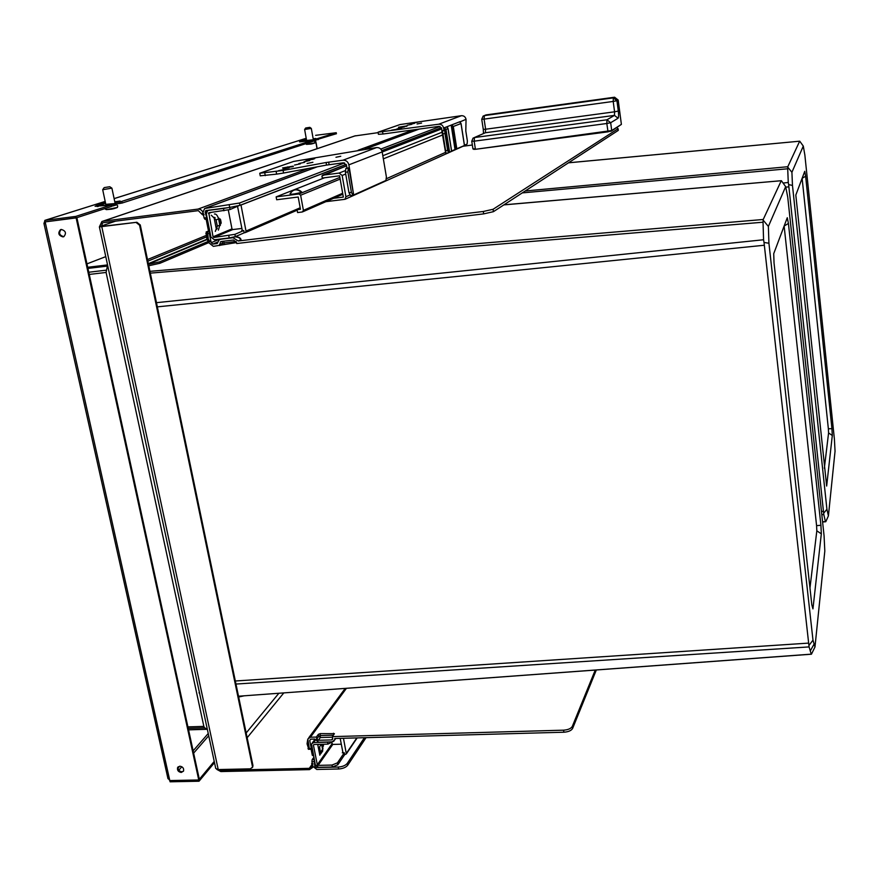 <?xml version="1.0" encoding="UTF-8"?>
<svg xmlns="http://www.w3.org/2000/svg" width="879" height="879" viewBox="0 0 879 879"><rect width="100%" height="100%" fill="white"/><g stroke="black" fill="none" stroke-linecap="round" stroke-linejoin="round"><path stroke-width="1.32" d="M208.565 241.89L206.906 239.341L208.312 239.165L207.554 231.814L207.202 233.605L209.07 242.967L213.344 246.351L236.517 242.571M221.739 238.857L219.124 239.879L217.245 243.538L212.894 244.065L211.18 242.714L209.323 233.342L209.663 231.551L207.554 231.814L209.718 230.935L206.136 231.99L209.641 230.562M206.158 210.433L205.126 212.136L207.081 219.047L204.972 219.31L204.115 218.003L203.005 212.41L204.609 208.51L239.506 203.027L344.579 162.912M204.972 219.31L207.345 218.959M205.763 210.586L229.705 207.444L229.254 205.126M346.183 164.373L239.956 205.345L229.705 207.444L230.078 209.521L208.762 212.751L213.048 236.792L213.905 237.473L234.902 234.341L243.747 230.562L244.186 232.825L245.472 232.517L245.999 231.056L240.978 204.95M380.772 149.089L440.06 126.455M381.794 150.639L441.39 127.653M215.311 231.397L217.3 226.156L216.08 219.926L211.268 215.223M218.399 230.122L219.816 225.145L220.376 225.398L218.959 218.157L218.596 218.937C217.52 215.399 216.124 213.762 214.421 214.004M618.212 129.565L618.036 130.553L493.427 211.674L483.681 213.883L236.715 243.538L236.484 242.395L233.484 240.022L221.42 241.472L220.42 241.857L219.695 245.582M222.244 241.373L222.211 244.483M220.97 239.187L233.034 237.726L238.275 241L241 239.648M221.409 238.901L220.629 239.242M618.311 130.356L618.091 128.697L493.064 209.279L483.307 211.476L238.275 241M618.091 128.697L616.706 127.62M472.342 145.013L463.068 146.244M240.725 239.934C240.352 238.165 238.462 237.132 235.045 236.858L236.121 236.803M236.132 241.45L224.024 242.912L223.662 241.209M332.712 738.426L331.669 739.909L318.341 740.272L320.33 737.536L320.187 733.624L318.363 734.339L316.374 737.063L310.408 737.239L307.815 739.03L309.309 748.512L308.375 743.799L307.057 743.832L307.683 739.7M320.187 733.624L334.394 733.668L332.372 736.624L332.723 739.151L331.669 739.909M595.259 670.04L572.295 726.439C570.987 728.592 568.087 729.834 563.593 730.174L332.372 736.624M316.374 737.063L316.759 739.008L318.747 736.283L318.363 734.339M572.295 726.439L572.603 728.471C571.295 730.625 568.394 731.877 563.9 732.218L334.756 738.514L334.69 739.953L335.712 738.492M572.603 728.471L596.336 669.952M334.69 739.953L332.042 741.865L318.725 742.217L314.77 739.063L310.792 739.173L309.716 740.514L311.298 748.458L312.177 748.886M318.341 740.272L316.759 739.008M332.482 737.195L320.33 737.536L318.747 736.283L320.56 735.558L333.372 735.207M313.847 757.302L312.155 759.665L311.913 761.643L312.847 766.334L316.781 769.466L338.646 768.982L338.272 767.048C342.458 766.741 345.458 765.521 347.293 763.368L364.422 737.701M310.067 749.106L309.309 748.512L309.891 749.26M312.155 759.665L314.264 759.434M314.144 759.61L314.825 766.29L316.396 767.543L338.272 767.048M366.049 737.657L347.666 765.301C345.832 767.444 342.832 768.675 338.646 768.982M321.384 744.293L319.604 746.776L320.538 754.072L322.703 751.007L322.582 749.282L322.703 751.007M783.189 183.041L788.265 182.48L788.639 184.601L792.473 185.425L826.919 509.26L828.414 515.896L835.05 451.202L834.391 439.06L804.856 155.001L803.296 146.079L791.913 172.284L792.473 185.425M822.546 521.665L825.766 521.741L828.414 515.896M568.471 162.824L799.736 141.189L803.296 146.079M821.799 514.698L823.788 514.523L825.37 521.39M788.639 184.601L823.788 514.523M522.291 192.897L787.705 168.779L788.265 182.48M799.67 141.222L787.793 166.724L787.705 168.779M823.766 513.094L826.919 509.26M787.925 167.362L791.913 172.284M795.814 195.072L826.656 486.054L832.303 435.501L831.93 428.655L805.636 176.25L804.757 171.317L795.814 195.072M824.337 468.243L828.578 432.94L828.359 428.787L802.12 178.327M805.636 176.25L802.131 178.294M831.93 428.655L828.359 428.787M832.303 435.501L828.578 432.94M199.731 693.949L116.281 305.529M156.473 302.673L763.565 239.758L764.027 242.45L768.927 243.241L812.987 640.165L814.976 646.988L824.81 551.034L824.084 535.926L787.727 197.083L785.661 186.656L768.378 226.43L768.927 243.241M811.339 654.152L238.506 696.223L811.449 654.207L814.976 646.988M503.854 204.895L781.387 180.711L785.661 186.656M86.966 263.876L105.777 256.624M207.312 729.207L204.587 727.812L203.851 726.395L106.095 272.446L107.579 265.04M235.968 684.049L809.076 646.911L811.196 653.954M764.027 242.45L809.076 646.911M150.32 273.127L763.038 222.211L763.565 239.758M781.244 180.777L763.225 219.486L763.038 222.211M809.043 645.307L812.987 640.165M763.357 220.376L768.378 226.43M773.718 253.701L774.036 262.964L811.833 604.906L812.943 608.883L821.327 533.839L820.92 525.29L788.43 223.464L787.276 217.728L773.718 253.701M809.966 587.963L816.822 530.828L816.58 525.631L784.134 226.079M788.43 223.464L784.145 226.024M820.92 525.29L816.58 525.631M821.327 533.839L816.822 530.828M198.973 692.828L199.577 693.201M204.06 214.707L203.159 213.168C202.346 210.411 200.632 209.059 198.006 209.103L102.975 221.211L101.898 221.519L99.382 226.903L136.882 222.266L140.277 224.958L252.954 765.543L252.262 767.664M252.855 766.862L250.35 768.839L218.223 769.564L215.751 768.477L99.393 226.947M252.306 767.565L252.954 765.543M136.168 222.519L139.574 225.211L252.405 766.246M99.942 226.617L136.882 222.266M202.642 214.894L203.478 214.784L202.642 214.894L198.302 210.641L103.293 222.717L102.568 222.925L101.36 226.716M218.508 769.554L220.541 770.312L309.276 768.345L311.342 766.895L312.144 762.785M216.86 769.433L220.816 771.564L309.529 769.619L312.638 767.444L312.682 765.499L311.364 765.532M312.924 763.51L312.682 765.499M308.749 749.139L307.057 743.832M102.667 221.266L354.676 135.981L378.146 132.641M208.312 239.165L209.971 241.714M206.906 239.341L206.136 231.99M148.485 264.337L159.681 261.832L159.978 263.26L148.782 265.766M159.681 261.832L207.894 241.549M159.978 263.26L208.982 242.527M244.252 695.794L238.67 697.003M290.081 193.732L290.07 193.743C290.389 194.677 294.212 194.193 301.541 192.303L301.75 192.16M312.474 158.714L306.079 160.275L312.946 159.275L314.748 158.605L312.474 158.714M391.584 130.158L398.297 129.004L391.605 130.268M442.137 130.85L444.741 130.499L441.818 130.751L442.489 131.301L445.719 153.309L448.312 152.968L448.202 151.737L447.642 150.43L445.609 150.694L445.917 152.858M441.818 130.817L445.719 153.309M444.741 130.499L444.961 133.542L442.917 133.828L442.489 131.301M442.917 133.828L445.609 150.694M444.961 133.542L447.642 150.43M461.42 115.698L438.753 124.214L378.069 132.202L399.989 124.576L461.42 115.698C463.87 115.621 465.42 116.83 466.046 119.324L465.804 130.949L467.386 141.079L467.112 144.057L464.464 145.244M464.431 145.518L451.608 151.001M451.575 151.287L448.323 152.594M283.093 170.427L259.755 173.24L293.564 161.45L376.63 147.551C379.53 147.474 381.376 148.925 382.178 151.913L386.386 176.855L385.947 180.459L353.017 195.248L351.424 192.413L347.842 171.91L348.293 168.142L345.865 168.46L349.37 167.702L348.864 164.845C348.007 161.67 346.04 160.121 342.964 160.209L326.087 162.516L283.093 170.427L283.576 173.031L326.538 165.087L343.414 162.791L346.447 165.164L346.941 168.021M345.865 168.46L345.403 172.295L348.974 192.655L350.6 195.556L353.017 195.248M438.753 124.214C441.324 124.137 442.95 125.411 443.62 128.037L443.994 130.4M348.293 168.142L348.886 167.889L353.644 194.951L349.37 167.702M455.63 149.331L451.861 124.84L451.169 125.104L452.103 126.939L461.003 123.554M449.608 152.276L446.005 129.543L444.51 127.686L444.752 129.828L443.807 127.96L447.224 126.642L447.334 127.323M456.838 149.023L453.322 126.653L451.861 124.84L460.233 121.588L460.332 122.225M345.403 172.295L347.842 171.91M348.974 192.655L351.424 192.413M441.972 130.674L441.588 128.312L439.093 126.356L382.947 134.026L378.431 134.311L378.08 132.279M325.867 201.676L344.986 199.313L345.908 196.753L342.162 175.47L339.107 173.064L345.623 170.482M465.507 144.771L464.167 145.749M396.956 128.883L401.56 127.96L396.956 128.883M399.912 127.84L404.483 126.928L399.912 127.84M407.318 125.225L411.801 124.335L407.318 125.225M410.152 124.225L414.602 123.346L410.152 124.225M413.569 123.016L417.986 122.137L413.569 123.016M417.075 123.983L421.557 123.093L417.075 123.983M406.922 125.862L398.462 127.257L406.977 126.202M278.621 170.669L284.686 169.394L278.621 170.669M283.181 169.054L289.18 167.801L283.181 169.054M294.531 165.054L300.387 163.824L294.531 165.054M298.849 163.527L304.65 162.318L298.849 163.527M304.046 161.692L309.782 160.494L304.046 161.692M307.057 163.494L312.902 162.274L307.057 163.494M335.965 157.275L340.755 156.275L335.965 157.275M293.179 166.142L282.555 167.944L293.278 166.647M276.149 171.537L276.632 174.13L283.576 173.031M276.632 174.13L260.239 175.822L259.777 173.35M431.622 131.421L435.841 129.784M223.925 210.784L223.475 208.466L208.554 210.367L207.587 210.685L206.323 213.795L210.927 237.055L214.355 239.758L229.221 237.956L228.771 235.66M223.475 208.466L228.09 207.653M438.171 128.894L441.61 128.411M333.548 198.313L343.337 197.083L339.591 175.8L322.296 178.052L321.934 176.009L346.568 165.856L322.45 175.24L339.107 173.064M432.424 131.312L432.6 132.41M430.402 131.894L430.611 133.19M276.138 196.874L276.676 199.753L298.201 197.017L300.442 209.268L297.08 209.696L297.607 212.564L302.321 211.982L303.409 210.378L300.64 195.226L299.025 193.951L276.138 196.874L324.593 177.756M301.871 192.182C299.003 189.414 295.937 188.897 292.663 190.655L290.059 193.765C293.114 189.073 296.937 188.589 301.541 192.303M229.221 237.956L235.341 236.638L244.186 232.825M237.594 206.62L242.197 229.979L241.648 230.825L243.747 230.562M238.956 205.664L230.078 209.521M228.309 210.015L231.979 228.892L232.814 229.551L241.901 228.441M217.311 228.32L216.41 229.485L214.015 217.311L215.091 217.607M219.058 218.695L220.574 219.64L221.167 222.662L220.211 224.584M209.565 230.199L208.312 230.122L206.147 219.157M429.238 132.333L429.457 133.641M430.238 131.949L430.446 133.256M297.08 209.696L300.277 208.312M436.643 129.685L436.808 130.773M464.442 145.606L461.014 123.62L459.574 121.84L460.442 122.434M464.508 145.573L461.079 123.587L459.893 121.928L466.046 119.324M451.586 151.386L448.004 128.752L446.521 126.906L447.466 127.565M448.367 152.583L444.752 129.828L448.081 128.708L447.224 126.642L451.169 125.104L455.014 149.474M333.965 741.118L327.922 744.117L327.548 742.173L313.583 742.546L311.518 744.008L315.319 764.796L318.473 767.301L332.383 766.993L332.009 765.06L337.437 762.851L344.282 752.776L344.645 754.687L346.348 753.907L343.469 738.283M327.548 742.173L329.405 741.931M332.383 766.993L337.811 764.785L344.645 754.687M340.184 738.371L342.843 752.171L342.316 752.831L344.282 752.776M331.888 743.118L332.789 744.425L341.305 744.194M327.922 744.117L313.968 744.491L313.44 745.161L317.308 764.752L318.088 765.378L332.009 765.06M319.846 755.237L317.824 744.985L318.572 744.579M323.285 744.249L322.758 747.798M313.594 756.061L312.298 755.248L311.111 749.238M618.179 100.041L614.575 97.217L618.19 100.041L621.387 124.378L618.179 100.041L616.937 100.711L618.3 111.062C618.761 115.05 618.684 117.445 618.091 118.225L610.674 122.719L606.818 123.499L606.939 119.797L610.674 122.719L611.707 130.542L621.387 124.389L611.246 131.18L475.55 149.287L608.015 131.839M485.812 114.962L484.384 115.61L484.087 119.115L481.736 119.258L483.142 116.083L484.384 115.61L613.311 97.877L616.937 100.711L613.201 101.437L613.311 97.877L614.575 97.217L484.318 115.621M471.759 141.277L473.045 138.135L474.484 137.531L474.166 141.178L471.759 141.277L472.946 148.892L475.341 148.804L474.166 141.178L606.818 123.499L608.026 131.839L611.707 130.542L475.55 149.287L472.957 148.947M314.946 140.179L336.415 133.707M312.32 141.376L315.034 140.695L314.847 139.618L306.606 140.464M312.276 141.541L312.155 140.475L299.629 141.926M116.105 203.961L122.104 203.049L312.287 141.585M116.105 204.873L115.995 203.467L105.81 204.335M111.347 206.147L116.127 204.983M111.226 206.444L111.106 205.038L95.075 206.29L96.921 205.444L97.173 206.576M110.941 205.115L75.803 216.399L76.132 217.904L111.248 206.554M76.132 217.904L45.148 221.893L76.88 217.662L199.335 779.266L198.753 779.97L76.132 217.904M183.458 771.224L181.854 771.773C178.866 771.191 177.646 769.554 178.206 766.862L178.272 766.73M63.925 236.616L63.727 236.649C59.332 235.319 58.475 232.924 61.156 229.463M313.177 138.772L315.825 138.475L313.221 139.014M114.797 201.807L120.115 201.016L114.841 202.049M316.89 139.915L316.704 138.849L336.239 132.718L315.627 135.333M316.704 138.849L313.276 139.321M312.419 141.354L312.232 140.277L314.781 139.651M312.232 140.277L300.926 141.42L306.452 139.607M306.386 139.278L299.541 141.442M120.137 203.434L119.841 202.005L312.089 140.508M119.841 202.005L114.973 202.642M112.018 206.06L111.71 204.62L115.83 203.543M111.71 204.62L98.008 205.785L105.557 203.181M105.469 202.741L96.921 205.444M75.803 216.399L44.818 220.398L44.862 223.453L43.95 223.431L44.895 220.728M44.818 220.398L45.532 220.168M179.865 766.191C182.843 766.763 184.063 768.389 183.524 771.092L181.25 772.465C178.261 771.894 177.042 770.246 177.602 767.543L179.865 766.191M61.31 229.441C65.749 230.814 66.595 233.221 63.837 236.66L62.969 236.912C58.508 235.517 57.684 233.1 60.486 229.672L61.31 229.441M214.498 762.642L199.028 781.222L170.076 781.805L169.801 780.563L198.753 779.97L169.801 780.563L168.911 779.277L169.658 779.937L45.323 222.64M316.242 143.596L315.495 140.102M44.368 223.233L45.279 223.123M168.933 779.277L167.966 778.64L43.95 223.453M199.028 781.222L198.753 779.97L214.234 761.412M314.506 140.871L312.342 141.508M314.957 142.903L306.463 144.365L311.012 144.057M305.749 143.706L306.463 144.365M311.265 144.002L313.133 143.563M312.331 141.464L313.913 141.069M306.628 140.629L304.628 129.488L311.309 128.411M305.683 127.993L309.826 127.345L305.683 127.993L304.639 129.477M116.259 204.686L113.567 205.785M111.358 206.213L112.995 205.895M117.434 207.455L106.293 209.631L111.82 209.136M104.722 208.664L106.293 209.631M112.292 209.037L114.742 208.455M114.896 205.378L115.764 205.093M104.085 187.71L102.689 189.721L111.886 188.128M104.414 187.557L109.787 186.733L104.414 187.557M224.244 244.043L224.024 242.912L219.464 244.439M211.18 242.714L219.662 239.11M205.126 212.136L206.708 211.542M205.785 208.114L317.363 166.79M365.104 149.1L419.173 129.081M239.956 205.345L239.506 203.027M206.235 217.739L204.115 218.003M209.323 233.342L205.796 233.77M217.3 226.156L219.816 225.145L218.596 218.937L216.08 219.926M233.034 237.726L234.517 236.923M212.894 244.065L217.498 242.099M483.307 211.476L483.681 213.883M493.064 209.279L493.427 211.674M617.816 128.905L618.036 130.553M310.408 737.239L346.458 688.301M333.734 734.69L333.46 733.251M563.593 730.174L563.9 732.218M309.716 740.514L310.694 739.184M314.825 766.29L315.495 765.334M316.396 767.543L316.869 766.873M347.666 765.301L347.293 763.368M311.913 761.643L313.891 761.599M307.991 748.545L311.298 748.458M320.637 752.039L322.582 749.282L321.604 744.293M821.447 511.424L823.326 511.27M785.782 187.172L788.617 186.864M525.202 190.996L787.793 166.724M188.545 729.746L206.543 729.207M188.227 728.306L204.587 727.812M187.919 726.878L203.851 726.395M89.262 274.435L106.095 272.446M88.779 272.237L106.073 270.194M87.955 268.414L106.996 266.15M87.702 267.282L107.557 264.92M235.33 680.994L808.482 643.12M157.352 306.859L764.005 245.274M149.946 271.336L763.225 219.486M218.223 769.564L101.821 226.859M139.574 225.211L140.277 224.958M278.874 693.256L246.164 732.976M115.468 221.167L101.217 226.068M147.496 259.558L206.136 235.473M311.342 765.422L309.276 768.345M283.807 692.894L247.164 737.734M221.211 769.499L220.541 770.312M312.287 763.521L311.606 763.543M198.006 209.103L308.815 168.361M358.149 150.232L413.624 129.839M355.446 135.751L102.975 221.211M203.203 213.399L201.785 213.586M147.826 261.173L206.433 236.956M148.342 263.656L206.884 239.253M148.43 264.052L206.961 239.615M307.914 159.604L308.024 160.209M445.027 132.828L447.916 151.001M444.203 130.488L443.62 128.037M382.178 151.913L348.864 164.845M376.63 147.551L342.964 160.209M328.658 162.11L329.109 164.681M382.815 155.726L442.049 132.235M342.162 175.47L345.711 174.031M383.343 158.857L442.489 135.014M445.279 152.485L386.145 178.833M345.908 196.753L350.205 194.841M382.585 131.916L382.947 134.026M287.587 166.889L287.697 167.471M264.788 173.042L265.271 175.635M326.087 162.516L326.538 165.087M208.554 210.367L209.499 210.004M441.687 128.894L382.189 152.012L441.687 128.883M299.025 193.951L339.876 177.404M245.999 231.056L300.178 207.785M213.905 237.473L232.814 229.551M235.341 236.638L234.902 234.341M208.444 213.531L211.553 212.344M213.048 236.792L231.979 228.892M220.025 223.607L221.079 223.475M219.871 222.816L221.167 222.662M219.278 219.805L220.574 219.64M219.146 219.135L220.211 219.003M429.249 132.399L381.816 150.694M346.216 164.439L241 205.038M303.409 210.378L342.667 193.248M300.64 195.226L340.173 179.085M439.522 128.697L439.676 129.663M451.663 151.342L448.081 128.675M313.583 742.546L315.242 740.272M346.37 753.369L356.83 737.91M342.316 752.831L342.832 752.072M318.088 765.378L332.789 744.425M337.811 764.785L337.437 762.851M313.44 745.161L313.913 744.502M317.308 764.752L332.02 743.81M322.428 746.117L323.428 746.095M322.263 745.271L323.483 745.238M618.091 118.225L614.465 115.391L614.575 111.809L485.626 129.224L484.087 119.115L613.201 101.437L614.575 111.809L618.3 111.062M481.747 119.302L483.274 129.345L485.626 129.224L485.329 132.751L614.465 115.391L606.939 119.797L474.484 137.531L485.329 132.751L474.374 137.553M473.638 149.309L475.539 149.287M335.943 132.85L336.13 133.883M318.264 139.662L318.066 138.585M313.803 141.101L313.605 140.025M122.104 203.049L121.807 201.621M114.006 205.664L113.699 204.225M317.033 148.716L315.957 142.662M114.116 198.599L306.211 138.278L114.116 198.632M105.183 201.434L45.598 220.146M177.943 768.246L179.734 766.191M193.138 750.82L208.235 733.504M208.719 735.756L193.633 753.116M181.821 766.73L178.767 770.246M419.052 129.092L364.961 149.122M317.165 166.823L205.576 208.147M220.42 241.857L221.233 241.505M241.033 239.714C240.714 237.978 238.901 236.989 235.572 236.759M234.693 236.869L235.286 236.792M345.216 688.389L308.76 737.767M322.077 744.282L322.978 748.908M311.704 749.216L308.408 749.304M825.634 521.73L822.59 522.016M799.703 141.189L568.526 162.791M188.567 729.856L206.763 729.306M781.321 180.711L503.942 204.829M814.053 644.164L810.218 651.042M445.049 131.927L448.191 151.726M464.991 145.376L448.323 152.869M448.026 153.001L344.986 199.313M297.168 210.202L245.472 232.517M209.356 210.026L208.378 210.389M302.914 211.74L342.843 194.237M357.182 737.899L346.348 753.907M314.858 739.415L312.254 742.986M486.208 114.885L614.586 97.217M483.472 133.542L483.285 129.389M336.239 132.718L336.415 133.751M314.847 139.618L315.034 140.695M312.155 140.475L312.353 141.563M115.995 203.467L116.303 204.895M98.162 206.521L98.019 205.884M111.106 205.038L111.413 206.477M178.206 766.862L177.602 767.543M61.047 229.485L60.486 229.672M317.165 148.672L316.242 143.53M105.183 201.412L45.807 220.058M314.924 142.958L314.605 140.904M310.737 144.101L314.55 143.101M313.353 139.772L311.32 128.444L309.826 127.345M117.357 207.543L117.731 206.049L116.852 204.752M110.809 209.301L116.369 207.916M105.865 204.62L102.7 189.754M115.138 203.423L111.908 188.172L109.787 186.733"/></g></svg>
